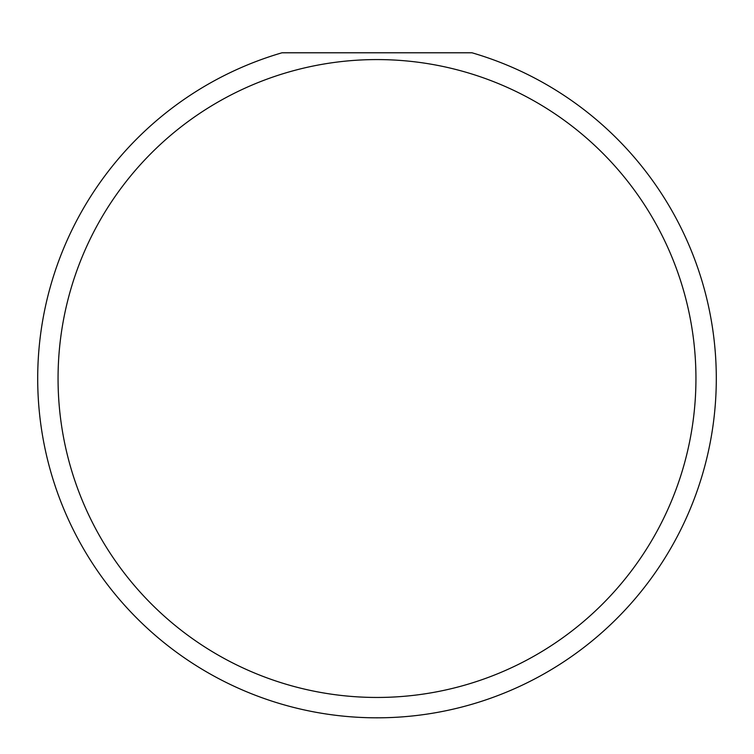 <?xml version="1.0" encoding="UTF-8"?>
<svg xmlns="http://www.w3.org/2000/svg" width="754" height="754" viewBox="0 0 754 754"><rect width="100%" height="100%" fill="white"/><g stroke="black" fill="none" stroke-linecap="round" stroke-linejoin="round"><path stroke-width="1.13" d="M695.942 378.517A318.942 318.942 0 0 0 377 59.575A318.942 318.942 0 0 0 58.058 378.517A318.942 318.942 0 0 0 377 697.459A318.942 318.942 0 0 0 695.942 378.517M472.004 52.789A339.3 339.3 0 0 1 377 717.817A339.3 339.3 0 0 1 281.996 52.789L472.004 52.789"/></g></svg>
